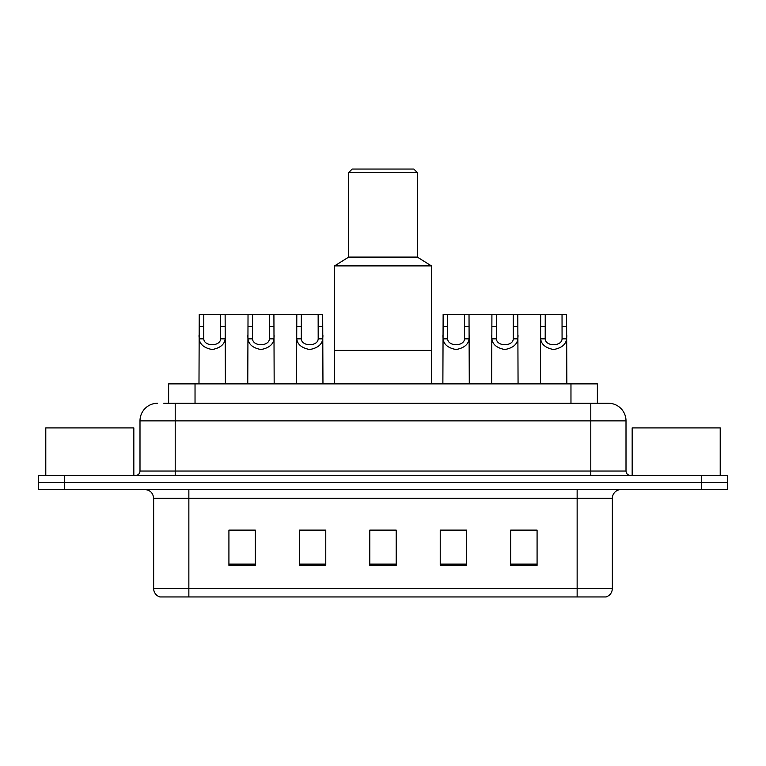 <?xml version="1.0" encoding="UTF-8"?>
<svg xmlns="http://www.w3.org/2000/svg" width="766" height="766" viewBox="0 0 766 766"><rect width="100%" height="100%" fill="white"/><g stroke="black" fill="none" stroke-linecap="round" stroke-linejoin="round"><path stroke-width="1.15" d="M163.771 403.251L175.213 403.251L163.771 403.251L168.625 403.251L168.625 383.881L597.375 383.881L597.375 403.251M157.605 403.251A17.608 17.608 0 0 0 139.996 420.86L139.996 471.042A4.404 4.404 0 0 1 135.592 475.447M608.395 403.251A17.608 17.608 0 0 1 626.004 420.86L175.213 420.86L175.213 403.251L608.127 403.251M626.004 420.86L626.004 471.042C626.272 473.723 627.737 475.188 630.408 475.447M64.717 475.447L38.3 475.447L38.3 482.494L64.717 482.494L38.3 482.494L38.3 489.531L64.717 489.531L64.717 482.494L701.283 482.494L64.717 482.494L64.717 475.447L701.283 475.447L701.283 482.494L727.7 482.494L701.283 482.494L701.283 489.531L64.717 489.531M701.283 489.531L727.7 489.531L727.7 475.447L701.283 475.447M612.36 588.499C612.12 592.721 610.004 595.536 606.021 596.953L577.143 596.953L577.143 588.499L612.36 588.499L612.36 498.34A8.809 8.809 0 0 1 621.169 489.531M577.143 596.953L159.979 596.953A8.809 8.809 0 0 1 153.64 588.499L153.64 498.34C153.114 492.988 150.184 490.058 144.831 489.531M537.081 565.346L537.081 530.12L510.663 530.12L510.663 565.346L537.081 565.346M466.647 565.346L466.647 530.12L440.23 530.12L440.23 565.346L466.647 565.346M255.337 565.346L255.337 530.12L228.919 530.12L228.919 565.346L255.337 565.346M325.77 565.346L325.77 530.12L299.353 530.12L299.353 565.346L325.77 565.346M396.204 565.346L396.204 530.12L369.796 530.12L369.796 565.346L396.204 565.346M510.663 530.302L535.846 530.302M522.642 530.302L511.458 530.302M303.145 530.302L316.348 530.302M254.369 530.302L243.186 530.302M229.972 530.302L255.337 530.302M449.479 530.302L462.683 530.302M396.204 530.302L369.796 530.302M133.83 475.447L133.83 427.907L45.788 427.907L45.788 475.447M431.421 383.881L431.421 265.898L334.579 265.898L334.579 350.426L431.421 350.426L334.579 350.426L334.579 383.881M431.421 265.898L417.336 257.098L348.664 257.098L334.579 265.898M417.336 257.098L417.336 172.57L348.664 172.57L348.664 257.098M417.336 172.57L413.812 169.047L352.188 169.047L348.664 172.57M720.212 475.447L720.212 427.907L632.17 427.907L632.17 475.447M203.794 314.328L203.756 338.85C204.062 346.672 220.321 346.672 220.627 338.85L220.589 314.328L199.246 314.328L198.988 383.881M220.589 314.328L225.127 314.328L225.395 383.881M225.395 335.68L225.156 338.85C224.515 344.451 220.196 348.013 212.192 349.545C204.187 348.013 199.859 344.451 199.227 338.85L198.988 335.68M252.569 314.328L252.531 338.85C252.837 346.672 269.096 346.672 269.402 338.85L269.364 314.328L248.031 314.328L247.763 383.881M269.364 314.328L273.912 314.328L274.171 383.881M274.171 335.68L273.931 338.85C273.299 344.451 268.971 348.013 260.967 349.545C252.962 348.013 248.644 344.451 248.002 338.85L247.763 335.68M301.344 314.328L301.306 338.85C301.613 346.672 317.88 346.672 318.187 338.85L318.149 314.328L296.806 314.328L296.538 383.881M318.149 314.328L322.687 314.328L322.955 383.881M322.955 335.68L322.706 338.85C322.074 344.451 317.756 348.013 309.742 349.545C301.737 348.013 297.419 344.451 296.777 338.85L296.538 335.68M447.679 314.328L447.641 338.85C447.947 346.672 464.206 346.672 464.512 338.85L464.474 314.328L443.141 314.328L442.872 383.881M464.474 314.328L469.022 314.328L469.28 383.881M469.28 335.68L469.041 338.85C468.409 344.451 464.081 348.013 456.076 349.545C448.072 348.013 443.753 344.451 443.112 338.85L442.872 335.68M496.454 314.328L496.416 338.85C496.722 346.672 512.99 346.672 513.297 338.85L513.258 314.328L491.916 314.328L491.648 383.881M513.258 314.328L517.797 314.328L518.065 383.881M518.065 335.68L517.816 338.85C517.184 344.451 512.866 348.013 504.851 349.545C496.847 348.013 492.528 344.451 491.887 338.85L491.648 335.68M545.239 314.328L545.201 338.85C545.507 346.672 561.765 346.672 562.072 338.85L562.033 314.328L540.691 314.328L540.423 383.881M562.033 314.328L566.572 314.328L566.84 383.881M566.84 335.68L566.601 338.85C565.959 344.451 561.641 348.013 553.636 349.545C545.631 348.013 541.303 344.451 540.672 338.85L540.423 335.68M225.127 314.328L248.031 314.328M273.912 314.328L296.806 314.328M469.022 314.328L491.916 314.328M517.797 314.328L540.691 314.328M195.033 403.251L195.033 383.881M570.967 403.251L570.967 383.881M175.213 475.447L175.213 420.86L139.996 420.86M139.996 471.042L626.004 471.042M590.787 403.251L590.787 475.447M577.143 489.531L577.143 498.34L153.64 498.34M612.36 498.34L577.143 498.34L577.143 588.499L188.857 588.499L188.857 596.953M153.64 588.499L188.857 588.499L188.857 489.531M396.204 564.121L369.796 564.121M325.77 564.121L299.353 564.121M255.337 564.121L228.919 564.121M466.647 564.121L440.23 564.121M537.081 564.121L510.663 564.121M225.156 338.85L220.627 338.85M203.756 338.85L199.227 338.85M203.794 326.402L199.246 326.402M225.127 326.402L220.589 326.402M273.931 338.85L269.402 338.85M252.531 338.85L248.002 338.85M252.569 326.402L248.031 326.402M273.912 326.402L269.364 326.402M322.706 338.85L318.187 338.85M301.306 338.85L296.777 338.85M301.344 326.402L296.806 326.402M322.687 326.402L318.149 326.402M469.041 338.85L464.512 338.85M447.641 338.85L443.112 338.85M447.679 326.402L443.141 326.402M469.022 326.402L464.474 326.402M517.816 338.85L513.297 338.85M496.416 338.85L491.887 338.85M496.454 326.402L491.916 326.402M517.797 326.402L513.258 326.402M566.601 338.85L562.072 338.85M545.201 338.85L540.672 338.85M545.239 326.402L540.691 326.402M566.572 326.402L562.033 326.402"/></g></svg>
